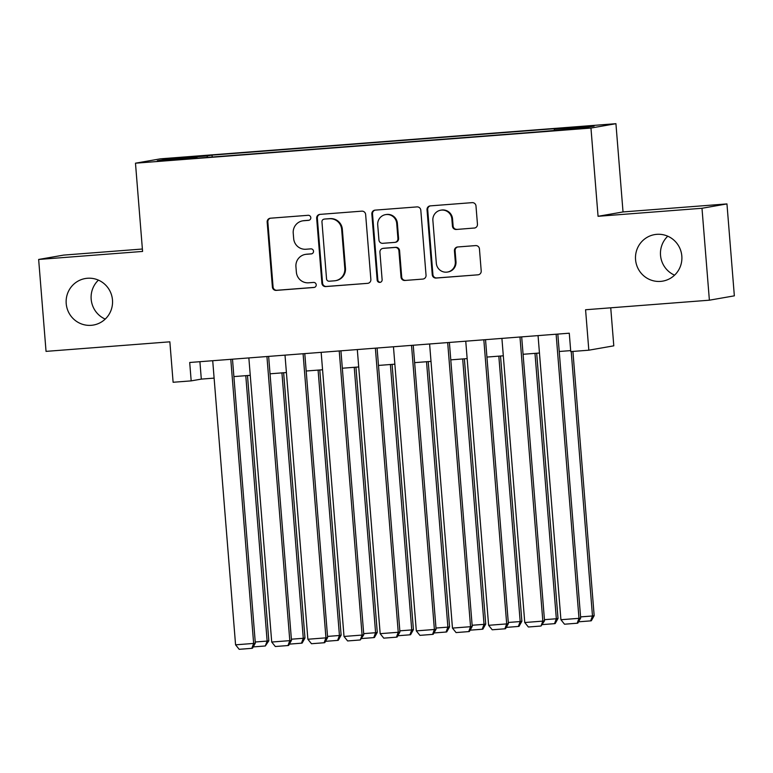 <?xml version="1.0" encoding="UTF-8"?>
<svg xmlns="http://www.w3.org/2000/svg" width="773" height="773" viewBox="0 0 773 773"><rect width="100%" height="100%" fill="white"/><g stroke="black" fill="none" stroke-linecap="round" stroke-linejoin="round"><path stroke-width="1.16" d="M310.814 217.638A2.532 2.493 -99.9 0 0 308.127 215.3L270.434 218.208A3.623 3.556 -99.9 0 0 267.168 222.093L272.396 287.054A3.623 3.556 -99.9 0 0 276.241 290.387L313.935 287.479A2.532 2.493 -99.9 0 0 316.215 284.764A2.532 2.493 -99.9 0 0 313.529 282.425L308.649 282.802A11.585 11.382 -99.9 0 1 296.368 272.135L295.933 266.714A11.585 11.382 -99.9 0 1 306.359 254.288L311.239 253.911A2.532 2.493 -99.9 0 0 313.519 251.196A2.532 2.493 -99.9 0 0 310.833 248.867L305.953 249.244A11.585 11.382 -99.9 0 1 293.672 238.567L293.228 233.156A11.585 11.382 -99.9 0 1 303.654 220.73L308.533 220.353A2.532 2.493 -99.9 0 0 310.814 217.638M635.561 259.651A23.615 23.2 -99.9 0 0 662.751 281.121A23.615 23.2 -99.9 0 0 681.825 256.076A23.615 23.2 -99.9 0 0 654.634 234.606A23.615 23.2 -99.9 0 0 635.561 259.651M667.775 236.2A23.615 23.2 -99.9 0 0 674.578 275.169M66.207 303.576A23.615 23.2 -99.9 0 0 93.407 325.046A23.615 23.2 -99.9 0 0 112.481 300.001A23.615 23.2 -99.9 0 0 85.281 278.531A23.615 23.2 -99.9 0 0 66.207 303.576M98.422 280.126A23.615 23.2 -99.9 0 0 105.225 319.094M585.316 126.221L571.392 127.545L585.316 126.221M474.197 228.093A3.623 3.556 -99.9 0 0 477.453 224.209L475.984 205.976A3.623 3.556 -99.9 0 0 472.148 202.642L430.281 205.879A3.623 3.556 -99.9 0 0 427.025 209.754L432.252 274.724A3.623 3.556 -99.9 0 0 436.088 278.058L477.956 274.821A3.623 3.556 -99.9 0 0 481.212 270.946L479.444 248.925A3.623 3.556 -99.9 0 0 475.608 245.592L457.684 246.974A3.623 3.556 -99.9 0 0 454.427 250.858L455.307 261.776A9.691 9.518 -99.9 0 1 447.48 272.048A9.691 9.518 -99.9 0 1 436.32 263.235L432.88 220.469A9.691 9.518 -99.9 0 1 440.707 210.198A9.691 9.518 -99.9 0 1 451.867 219.01L452.437 226.131A3.623 3.556 -99.9 0 0 456.283 229.475L474.854 227.977L456.283 229.475M142.387 249.022L63.618 255.1L38.65 259.457L46.042 351.377L169.857 341.821L173.113 382.268L191.182 380.876L189.704 362.489L569.276 333.202L570.754 351.589L588.823 350.198L613.791 345.831L610.738 307.809M701.99 208.275L726.958 203.917L623.028 211.937L598.06 216.295L701.99 208.275L709.382 300.195L585.576 309.751L588.823 350.198M598.06 216.295L590.959 128.057L135.478 163.19L160.446 158.832L615.926 123.69L590.959 128.057M38.65 259.457L142.58 251.438L135.478 163.19M365.639 214.498A3.623 3.556 -99.9 0 0 361.793 211.155L319.925 214.392A3.623 3.556 -99.9 0 0 316.669 218.276L321.897 283.237A3.623 3.556 -99.9 0 0 325.733 286.57L367.61 283.343A3.623 3.556 -99.9 0 0 370.866 279.459L365.639 214.498M375.108 210.13L416.976 206.903A3.623 3.556 -99.9 0 1 420.812 210.237L426.039 275.198A3.623 3.556 -99.9 0 1 422.783 279.082L404.859 280.464A3.623 3.556 -99.9 0 1 401.023 277.13L398.907 250.781A3.623 3.556 -99.9 0 0 395.061 247.447L383.176 248.365A3.623 3.556 -99.9 0 0 379.92 252.249L382.123 279.681A2.532 2.493 -99.9 0 1 380.084 282.367A2.532 2.493 -99.9 0 1 377.156 280.058L371.842 214.015A3.623 3.556 -99.9 0 1 375.108 210.13A3.623 3.556 -99.9 0 0 372.518 213.899L371.842 214.015M726.958 203.917L734.35 295.837L709.382 300.195M179.452 157.943L200.893 156.049L179.452 157.943M554.251 130.173L554.347 129.159L559.072 128.337L212.034 155.112L207.319 155.933L207.164 157.402M554.347 129.159L594.108 126.096L583.857 127.883L539.37 131.777L192.332 158.552L197.057 157.731L157.296 160.794L167.548 159.006L207.319 155.933M623.028 211.937L615.926 123.69M191.182 380.876L201.309 379.108L214.111 378.123M233.89 376.596L250.259 375.33M270.038 373.803L286.406 372.538M306.185 371.011L322.563 369.755M342.333 368.228L358.711 366.962M378.48 365.436L394.858 364.17M414.628 362.643L431.005 361.387M450.785 359.86L467.153 358.595M486.932 357.068L503.31 355.802M523.079 354.285L539.457 353.019M559.227 351.493L570.677 350.613M199.907 361.706L201.309 379.108M212.189 157.016L212.034 155.112M168.408 159.934L167.548 159.006M309.094 220.247L304.33 220.614A11.585 11.382 -99.9 0 0 303.267 220.74L302.591 220.865M305.296 254.423L305.973 254.307A11.585 11.382 -99.9 0 1 307.036 254.172L311.79 253.805M270.434 218.208A3.623 3.556 -99.9 0 0 267.844 221.977L273.072 286.938A3.623 3.556 -99.9 0 0 276.908 290.271L314.495 287.372M319.935 214.392A3.623 3.556 -99.9 0 0 317.345 218.15L322.573 283.121A3.623 3.556 -99.9 0 0 326.409 286.454L367.61 283.343M324.235 219.136A2.532 2.493 -99.9 0 0 321.954 221.861L326.544 278.879A2.532 2.493 -99.9 0 0 329.23 281.217L334.38 280.821A11.585 11.382 -99.9 0 0 344.806 268.395L341.666 229.417A11.585 11.382 -99.9 0 0 329.385 218.74L324.911 219.02A2.532 2.493 -99.9 0 0 324.679 219.049L324.003 219.174M335.443 280.686L336.12 280.57A11.585 11.382 -99.9 0 0 345.473 268.279L344.806 268.395M324.911 219.02L330.061 218.624A11.585 11.382 -99.9 0 1 342.342 229.301L345.473 268.279M422.783 279.082L404.859 280.464M382.848 248.404L383.524 248.288A3.623 3.556 -99.9 0 1 383.852 248.249L395.737 247.331A3.623 3.556 -99.9 0 1 399.583 250.665L401.699 277.014A3.623 3.556 -99.9 0 0 405.535 280.348M372.518 213.899L377.833 279.942A2.532 2.493 -99.9 0 0 380.413 282.28M396.704 223.445A9.691 9.518 -99.9 0 0 385.543 214.633A9.691 9.518 -99.9 0 0 377.717 224.914L378.934 239.978A3.623 3.556 -99.9 0 0 382.77 243.311L394.655 242.393A3.623 3.556 -99.9 0 0 397.921 238.509L396.704 223.445L397.38 223.329A9.691 9.518 -99.9 0 0 386.22 214.517L385.543 214.633M394.993 242.355L395.67 242.239A3.623 3.556 -99.9 0 0 398.588 238.393L397.921 238.509M397.38 223.329L398.588 238.393M440.707 210.198L441.383 210.082A9.691 9.518 -99.9 0 1 452.543 218.894L453.113 226.016A3.623 3.556 -99.9 0 0 456.949 229.349M447.48 272.048L448.156 271.932A9.691 9.518 -99.9 0 0 455.983 261.661L455.307 261.776M457.693 246.974A3.623 3.556 -99.9 0 0 455.104 250.742L455.983 261.661M430.29 205.879A3.623 3.556 -99.9 0 0 427.701 209.638L432.919 274.599A3.623 3.556 -99.9 0 0 436.764 277.942L477.956 274.821M245.785 375.678L267.139 641.068L268.83 640.778L247.486 375.543M255.235 641.996L267.139 641.068L265.323 645.977L253.225 646.904M268.83 640.778L265.323 645.977M230.789 359.319L253.641 643.426L255.332 643.136L232.489 359.194M212.71 360.711L235.572 644.827L253.641 643.426L251.824 648.334L239.176 649.31L235.572 644.827M255.332 643.136L252.5 648.209L251.824 648.334M281.932 372.886L303.287 638.285L304.977 637.986L283.633 372.75M291.392 639.203L303.287 638.285L301.47 643.184L289.373 644.122M304.977 637.986L302.146 643.068L301.47 643.184M318.089 370.093L339.434 635.493L341.125 635.203L319.78 369.967M327.539 636.411L339.434 635.493L337.617 640.392L325.53 641.329M341.125 635.203L338.294 640.276L337.617 640.392M354.237 367.31L375.591 632.71L377.272 632.411L355.938 367.175M363.687 633.628L375.591 632.71L373.765 637.609L361.677 638.537M377.272 632.411L374.441 637.493L373.765 637.609M390.384 364.518L411.738 629.918L413.42 629.618L392.085 364.383M399.834 630.836L411.738 629.918L409.912 634.817L397.824 635.754M413.42 629.618L410.589 634.701L409.912 634.817M266.936 356.527L289.798 640.643L291.479 640.344L268.637 356.401M248.858 357.928L271.719 642.034L289.798 640.643L287.971 645.542L275.323 646.518L271.719 642.034M291.479 640.344L288.648 645.426L287.971 645.542M303.084 353.744L325.945 637.851L327.626 637.561L304.784 353.609M285.005 355.136L307.867 639.242L325.945 637.851L324.119 642.75L311.471 643.725L307.867 639.242M327.626 637.561L324.795 642.634L324.119 642.75M339.231 350.952L362.093 635.068L363.783 634.768L340.932 350.826M321.162 352.343L344.014 636.459L362.093 635.068L360.276 639.967L347.618 640.943L344.014 636.459M363.783 634.768L360.276 639.967M375.378 348.169L398.24 632.275L399.931 631.976L377.079 348.034M357.31 349.56L380.171 633.667L398.24 632.275L396.423 637.174L383.766 638.15L380.171 633.667M399.931 631.976L397.1 637.058L396.423 637.174M426.532 361.725L447.886 627.125L449.577 626.835L428.232 361.6M435.982 628.043L447.886 627.125L446.069 632.024L433.972 632.961M449.577 626.835L446.736 631.908L446.069 632.024M411.536 345.376L434.387 629.483L436.078 629.193L413.236 345.241M393.457 346.768L416.318 630.884L434.387 629.483L432.571 634.382L419.923 635.358L416.318 630.884M436.078 629.193L433.247 634.266L432.571 634.382M462.679 358.943L484.033 624.342L485.724 624.043L464.38 358.807M472.139 625.26L484.033 624.342L482.217 629.241L470.119 630.169M485.724 624.043L482.893 629.125L482.217 629.241M447.683 342.584L470.544 626.7L472.226 626.401L449.384 342.458M429.604 343.985L452.466 628.091L470.544 626.7L468.718 631.599L456.07 632.575L452.466 628.091M472.226 626.401L469.395 631.483L468.718 631.599M498.827 356.15L520.181 621.55L521.872 621.26L500.527 356.024M508.286 622.468L520.181 621.55L518.364 626.449L506.276 627.386M521.872 621.26L519.041 626.333L518.364 626.449M483.83 339.801L506.692 623.908L508.373 623.608L485.531 339.666M465.752 341.193L488.613 625.299L506.692 623.908L504.866 628.807L492.217 629.782L488.613 625.299M508.373 623.608L505.542 628.691L504.866 628.807M534.984 353.367L556.338 618.758L558.019 618.468L536.684 353.232M544.434 619.675L556.338 618.758L554.512 623.666L542.424 624.594M558.019 618.468L555.188 623.54L554.512 623.666M519.978 337.009L542.839 621.115L544.53 620.825L521.678 336.873M501.909 338.4L524.761 622.516L542.839 621.115L541.023 626.024L528.365 627L524.761 622.516M544.53 620.825L541.023 626.024M571.208 351.551L592.485 615.975L594.166 615.675L572.909 351.425M580.581 616.893L592.485 615.975L590.659 620.874L578.571 621.811M594.166 615.675L591.335 620.758L590.659 620.874M556.125 334.216L578.987 618.332L580.678 618.033L557.826 334.091M538.056 335.617L560.918 619.724L578.987 618.332L577.17 623.231L564.512 624.207L560.918 619.724M580.678 618.033L577.846 623.115L577.17 623.231M304.33 220.614L303.654 220.73M307.036 254.172L306.359 254.288M276.908 290.271L276.241 290.387M273.072 286.938L272.396 287.054M267.844 221.977L267.168 222.093M326.409 286.454L325.733 286.57M322.573 283.121L321.897 283.237M317.345 218.15L316.669 218.276M342.342 229.301L341.666 229.417M330.061 218.624L329.385 218.74M401.699 277.014L401.023 277.13M399.583 250.665L398.907 250.781M395.737 247.331L395.061 247.447M383.852 248.249L383.176 248.365M377.833 279.942L377.156 280.058M453.113 226.016L452.437 226.131M452.543 218.894L451.867 219.01M455.104 250.742L454.427 250.858M436.764 277.942L436.088 278.058M432.919 274.599L432.252 274.724M427.701 209.638L427.025 209.754"/></g></svg>
